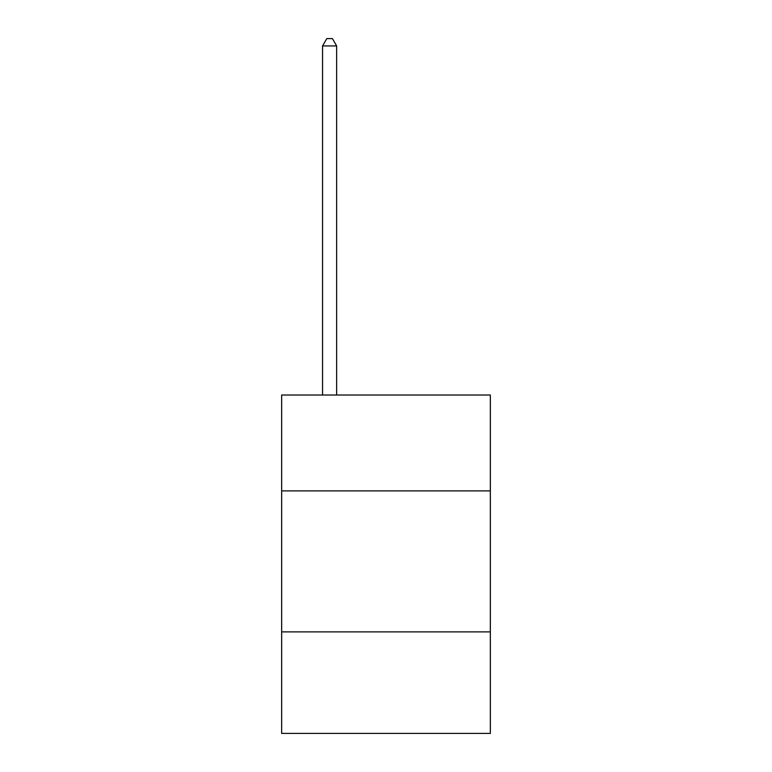 <?xml version="1.0" encoding="UTF-8"?>
<svg xmlns="http://www.w3.org/2000/svg" width="772" height="772" viewBox="0 0 772 772"><rect width="100%" height="100%" fill="white"/><g stroke="black" fill="none" stroke-linecap="round" stroke-linejoin="round"><path stroke-width="1.16" d="M490.336 490.895L490.336 395.023L281.664 395.023L281.664 490.895L490.336 490.895L490.336 733.4L281.664 733.4L281.664 490.895M490.336 631.892L281.664 631.892M336.65 395.023L336.65 45.934L322.551 45.934L322.551 395.023M322.551 45.934L326.788 38.6L332.423 38.6L336.65 45.934"/></g></svg>
